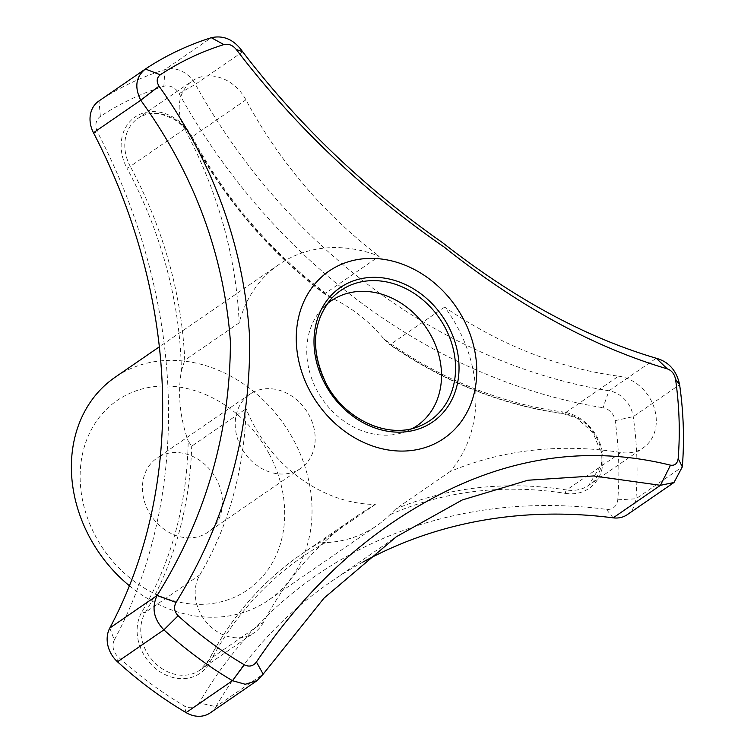 <?xml version="1.0" encoding="UTF-8"?>
<svg xmlns="http://www.w3.org/2000/svg" width="754" height="754" viewBox="0 0 754 754"><rect width="100%" height="100%" fill="white"/><g stroke="black" fill="none" stroke-linecap="round" stroke-linejoin="round"><path stroke-width="0.57" stroke-dasharray="3.77 2.83" d="M254.004 391.826A44.967 37.417 55.5 0 0 249.697 394.304A44.967 37.417 55.5 0 0 242.75 450.053A44.967 37.417 55.5 0 0 296.388 470.873A44.967 37.417 55.5 0 0 300.686 468.394A44.967 37.417 55.5 0 0 307.632 412.636A44.967 37.417 55.5 0 0 254.004 391.826M384.059 339.112L388.97 344.154L390.252 344.559A405.925 337.707 55.5 0 0 564.105 413.626A2.705 1.197 97.6 0 1 563.634 413.767A2.705 1.197 97.6 0 1 562.757 411.929A403.22 335.464 55.5 0 1 384.059 339.112A135.305 112.572 55.5 0 0 333.174 298.725L325.408 294.616L324.851 293.683L379.271 256.228A135.305 112.572 55.5 0 0 278.886 264.55A135.305 112.572 55.5 0 0 239.159 322.835A405.925 337.707 55.5 0 0 184.683 128.934A40.593 33.77 -124.5 0 1 192.289 80.942A40.593 33.77 -124.5 0 1 245.927 99.83A405.925 337.707 55.5 0 0 379.271 256.228M242.665 51.781L195.399 84.307A27.059 22.516 55.5 0 0 164.909 69.622A372.099 309.574 55.5 0 0 99.019 100.942L145.409 69.019M161.233 455.661A44.967 37.417 55.5 0 0 156.926 458.14A44.967 37.417 55.5 0 0 151.601 516.396A44.967 37.417 55.5 0 0 207.916 532.23A44.967 37.417 55.5 0 0 214.862 476.481A44.967 37.417 55.5 0 0 161.233 455.661M627.29 514.643A27.059 22.516 55.5 0 0 635.933 498.799A372.099 309.574 55.5 0 0 633.228 416.642A27.059 22.516 55.5 0 0 608.978 390.77A541.231 450.279 55.5 0 1 195.399 84.307L179.103 93.6A13.534 11.253 55.5 0 0 163.863 86.258A358.565 298.311 55.5 0 0 100.367 116.436A13.534 11.253 55.5 0 0 97.596 132.346L93.477 132.761M263.561 622.144A40.593 33.77 -124.5 0 1 254.287 632.71A40.593 33.77 -124.5 0 1 208.123 624.189A40.593 33.77 -124.5 0 1 199.819 574.916A405.925 337.707 55.5 0 0 246.124 408.725A135.305 112.572 55.5 0 0 375.322 504.454A405.925 337.707 55.5 0 0 356.227 516.499A405.925 337.707 55.5 0 0 263.561 622.144L209.131 659.599A2.705 1.376 -152.5 0 0 208.886 659.873A2.705 1.376 -152.5 0 0 210.046 661.974A43.298 36.022 55.5 0 1 157.539 670.042A43.298 36.022 55.5 0 1 142.063 611.598A403.22 335.464 55.5 0 0 188.189 441.005L191.704 446.179L246.124 408.725M269.178 453.955A115.013 95.683 55.5 0 0 92.101 428.263A115.013 95.683 55.5 0 0 185.984 603.351A115.013 95.683 55.5 0 0 269.178 453.955M129.434 585.792A135.305 112.572 55.5 0 0 268.405 600.269A135.305 112.572 55.5 0 0 293.768 440.289A135.305 112.572 55.5 0 0 114.994 377.339M375.322 504.454L320.902 541.909A405.925 337.707 55.5 0 0 301.807 553.954A405.925 337.707 55.5 0 0 209.131 659.599A40.593 33.77 55.5 0 1 199.867 670.165L254.287 632.71M618.525 376.18A40.593 33.77 -124.5 0 1 653.878 406.849A40.593 33.77 -124.5 0 1 643.209 447.848A40.593 33.77 -124.5 0 1 621.042 452.523A405.925 337.707 55.5 0 0 450.091 471.561A135.305 112.572 55.5 0 0 457.659 327.509A135.305 112.572 55.5 0 0 444.672 307.104A405.925 337.707 55.5 0 0 618.525 376.18L564.105 413.626A40.593 33.77 55.5 0 1 599.449 444.304A40.593 33.77 55.5 0 1 588.78 485.303L643.209 447.848M444.672 307.104L390.252 344.559M450.091 471.561L395.671 509.016L389.846 514.793A135.305 112.572 55.5 0 1 376.632 525.792L268.405 600.269M239.159 322.835L184.739 360.28A405.925 337.707 55.5 0 0 130.263 166.389L126.983 168.208A403.22 335.464 55.5 0 1 181.403 370.874A135.305 112.572 55.5 0 0 188.189 441.005M327.066 303.975A75.777 63.044 55.5 0 0 322.222 308.631A75.777 63.044 55.5 0 0 322.212 398.989A75.777 63.044 55.5 0 0 406.604 431.26A75.777 63.044 55.5 0 0 412.683 428.395M362.9 562.079A541.231 450.279 55.5 0 0 330.554 582.003A541.231 450.279 55.5 0 0 215.898 706.677L199.179 702.898A554.765 461.542 55.5 0 1 606.367 509.355A13.534 11.253 55.5 0 0 617.762 499.827A358.565 298.311 55.5 0 0 615.151 420.657A13.534 11.253 55.5 0 0 603.021 407.726L608.978 390.77L656.244 358.244M210.168 712.907A27.059 22.516 55.5 0 0 215.898 706.677L263.174 674.142M320.902 541.909L325.36 542.654A135.305 112.572 55.5 0 0 376.632 525.792M181.403 370.874L184.739 360.28M109.792 628.044L114.316 640.014A554.765 461.542 55.5 0 0 97.596 132.346M114.316 640.014A13.534 11.253 55.5 0 0 118.171 656.885A358.565 298.311 55.5 0 0 184.278 705.867A13.534 11.253 55.5 0 0 199.179 702.898M179.103 93.6A554.765 461.542 55.5 0 0 603.021 407.726M163.863 86.258L164.909 69.622L211.299 37.7M615.151 420.657L633.228 416.642L679.618 384.719M406.604 431.26L419.215 426.264A78.859 65.607 -124.5 0 1 325.945 383.758A78.859 65.607 -124.5 0 1 331.392 298.641L322.222 308.631M617.762 499.827L635.933 498.799L682.323 466.877M199.819 574.916L145.399 612.371A405.925 337.707 55.5 0 0 191.704 446.179M142.063 611.598A2.705 1.404 30.7 0 0 145.399 612.371A40.593 33.77 55.5 0 0 153.693 661.644A40.593 33.77 55.5 0 0 199.867 670.165L208.886 659.873C231.742 616.32 262.712 581.014 301.807 553.954L356.227 516.499M621.042 452.523L566.622 489.977A405.925 337.707 55.5 0 0 395.671 509.016M389.846 514.793A403.22 335.464 55.5 0 1 565.443 493.37A2.705 1.178 -81.1 0 1 566.622 489.977A40.593 33.77 55.5 0 0 588.78 485.303L601.136 464.69L601.117 452.758L593.04 432.721L576.556 417.98L563.634 413.767C502.371 405.35 444.153 382.146 388.97 344.154M184.683 128.934L130.263 166.389A40.593 33.77 55.5 0 1 137.869 118.397L192.289 80.942M245.927 99.83L191.497 137.285A405.925 337.707 55.5 0 0 324.851 293.683M325.408 294.616C269.743 252.496 224.994 200.159 191.158 137.586L191.497 137.285A40.593 33.77 55.5 0 0 137.869 118.397C144.561 113.863 152.365 112.459 161.271 114.165L172.883 118.623C180.592 123.09 186.681 129.415 191.158 137.586L192.298 137.162A403.22 335.464 55.5 0 0 333.174 298.725M325.36 542.654A403.22 335.464 55.5 0 0 210.046 661.974M192.298 137.162A43.298 36.022 55.5 0 0 139.236 114.627A43.298 36.022 55.5 0 0 126.983 168.208M565.443 493.37A43.298 36.022 55.5 0 0 603.021 458.3A43.298 36.022 55.5 0 0 562.757 411.929M117.492 661.786L118.171 656.885M186.097 712.615L184.278 705.867M613.162 517.847L606.367 509.355M100.367 116.436L99.019 100.942M249.697 394.304L156.926 458.14M300.686 468.394L207.916 532.23M330.554 582.003L396.302 536.754M278.886 264.55L159.367 346.802"/><path stroke-width="1.13" d="M211.299 37.7C223.702 34.976 234.155 39.67 242.675 51.781C298.556 124.9 365.077 188.453 442.23 242.439C514.134 298.772 585.472 337.368 656.244 358.244C668.845 361.797 676.63 370.619 679.618 384.719A372.099 309.574 -124.5 0 1 682.323 466.877L674.001 482.494L660.438 485.312L593.615 475.944L527.838 480.241L462.249 499.968L396.302 536.754L323.956 598.176L263.174 674.142L257.086 680.617L245.21 684.274L232.486 680.692A372.099 309.574 -124.5 0 1 163.882 629.863C153.712 619.185 151.441 607.733 157.068 595.509C205.719 517.574 230.168 432.975 230.413 341.722C223.985 254.513 194.098 174.023 140.744 100.225C134.287 87.144 135.843 76.748 145.399 69.019A372.099 309.574 -124.5 0 1 211.299 37.7L223.853 44.59A358.895 298.584 55.5 0 0 160.291 74.797C156.662 77.719 156.248 81.507 159.028 86.163C213.919 163.392 244.136 247.406 249.687 338.188C250.554 433.135 226.002 521.202 176.04 602.408C173.561 607.206 174.259 611.645 178.114 615.745A358.895 298.584 55.5 0 0 244.287 664.774C249.14 667.149 253.193 666.225 256.435 661.984C309.206 583.539 374.078 525.83 451.071 488.837C523.05 454.737 596.188 446.849 670.504 465.171C674.839 465.802 677.394 463.597 678.166 458.545A358.895 298.584 55.5 0 0 675.556 379.3C674.444 373.918 671.701 370.44 667.328 368.885C593.285 346.972 518.931 306.397 444.294 247.171C363.814 191.582 294.465 125.673 236.256 49.462C232.741 45.165 228.603 43.544 223.853 44.59M176.04 602.408L157.068 595.509L109.792 628.044A27.059 22.516 55.5 0 0 117.492 661.786A372.099 309.574 55.5 0 0 186.097 712.615A27.059 22.516 55.5 0 0 210.168 712.907L257.086 680.617M159.367 346.802L114.994 377.339A135.305 112.572 55.5 0 0 129.434 585.792M412.683 428.395A75.777 63.044 55.5 0 0 431.297 336.086A75.777 63.044 55.5 0 0 327.066 303.975M109.792 628.044A541.231 450.279 55.5 0 0 93.477 132.761A27.059 22.516 55.5 0 1 98.736 101.13A27.059 22.516 55.5 0 1 99.019 100.942M660.429 485.322L613.162 517.847A541.231 450.279 55.5 0 0 362.9 562.079M463.06 318.358A101.479 84.429 55.5 0 0 325.191 273.938A101.479 84.429 55.5 0 0 332.938 421.401A101.479 84.429 55.5 0 0 447.838 435.539A101.479 84.429 55.5 0 0 463.06 318.358M613.162 517.847A27.059 22.516 55.5 0 0 627.29 514.643L674.001 482.494M98.736 101.13L145.399 69.019L160.291 74.797M236.256 49.462L242.675 51.781M93.477 132.761L140.744 100.225L159.028 86.163M117.492 661.786L163.882 629.863L178.114 615.745M667.328 368.885L656.244 358.244M675.556 379.3L679.618 384.719M186.097 712.615L232.486 680.692L244.287 664.774M678.166 458.545L682.323 466.877M263.174 674.142L256.435 661.984M670.504 465.171L660.438 485.312M325.002 383.974A81.545 67.841 -124.5 0 1 383.993 278.047A81.545 67.841 -124.5 0 1 450.553 402.193A81.545 67.841 -124.5 0 1 325.002 383.974M331.392 298.641A78.859 65.607 -124.5 0 1 444.917 327.208A78.859 65.607 -124.5 0 1 419.215 426.264C388.612 439.535 344.663 419.799 326.152 383.55C310.441 350.544 312.184 322.241 331.392 298.641"/></g></svg>
